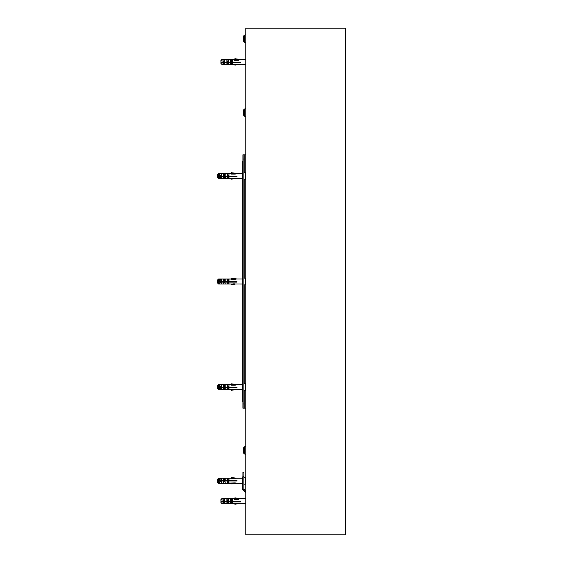 <?xml version="1.0" encoding="UTF-8"?>
<svg xmlns="http://www.w3.org/2000/svg" width="563" height="563" viewBox="0 0 563 563"><rect width="100%" height="100%" fill="white"/><g stroke="black" fill="none" stroke-linecap="round" stroke-linejoin="round"><path stroke-width="0.84" d="M345.429 28.15L245.778 28.15L345.429 28.15L345.429 534.85L245.778 534.85L245.778 28.15M345.429 534.85L245.778 534.85M242.906 161.581L242.906 154.825L243.92 154.825L243.92 408.175L242.906 408.175L242.906 401.419M243.92 159.047L242.906 159.047L242.906 403.952L243.92 403.952M243.92 154.825L245.778 154.825M243.92 408.175L245.778 408.175M242.569 161.581L242.569 401.419M243.744 447.543A8.445 8.445 0 0 0 243.744 453.257L244.715 454.074L244.715 446.726L243.744 447.543L243.744 451.575M243.744 109.743A8.445 8.445 0 0 0 243.744 115.457L244.715 116.274L244.715 108.926L243.744 109.743L243.744 113.775M245.778 34.843L244.715 35.033L244.715 42.38L243.744 41.563A8.445 8.445 0 0 1 243.744 35.849L244.715 35.033L243.744 35.849L243.744 39.882M245.778 492.21L243.498 489.93A2.027 2.027 0 0 1 242.906 488.501L242.906 472.322L243.92 472.322L243.92 488.501A1.013 1.013 0 0 0 244.215 489.219L245.778 490.774M242.906 488.501L242.906 476.967L242.822 488.501A2.111 2.111 0 0 0 243.441 489.993L245.778 492.329L243.441 489.993A2.111 2.111 0 0 1 242.822 488.501L242.906 474.433M245.778 492.688L243.258 490.169A2.365 2.365 0 0 1 242.569 488.501L242.569 476.967M243.92 484.145L245.693 484.145A7.178 7.178 0 0 0 245.778 483.983A7.178 7.178 0 0 1 245.693 484.145L245.693 477.389L243.92 477.389M221.266 480.556L221.372 480.978M221.829 481.252L221.646 480.513M222.997 480.556L223.089 480.978M223.455 480.978L223.363 480.556M224.686 480.556L224.778 480.978M225.144 480.978L225.052 480.556M226.375 480.556L226.467 480.978M226.833 480.978L226.741 480.556M228.064 480.556L228.156 480.978M228.522 480.978L228.43 480.556M229.753 480.556L229.845 480.978M230.211 480.978L230.119 480.556M231.442 480.556L231.534 480.978M231.9 480.978L231.808 480.556M233.131 480.556L233.223 480.978M233.589 480.978L233.497 480.556M234.82 480.556L234.912 480.978M235.278 480.978L235.186 480.556M236.509 480.556L236.601 480.978M236.967 480.978L236.875 480.556M223.194 480.556L223.258 480.978M224.602 479.134L224.785 479.922M224.883 480.556L224.947 480.978M225.087 481.822L225.172 482.217M226.572 480.556L226.636 480.978M227.98 479.134L228.163 479.922M228.261 480.556L228.325 480.978M228.465 481.822L228.606 482.407M229.95 480.556L230.014 480.978M231.639 480.556L231.703 480.978M233.328 480.556L233.392 480.978M235.017 480.556L235.081 480.978M236.706 480.556L236.77 480.978M221.569 480.978L221.505 480.556M221.372 479.81L221.245 479.352M243.92 179.316L245.693 179.316L245.693 172.559L243.92 172.559M221.829 176.423L221.646 175.684M223.258 176.128L223.321 176.55M224.602 174.305L224.848 175.48M224.947 176.128L225.01 176.55M225.172 177.345L223.483 177.345L223.483 178.429L225.172 178.429L225.172 177.38M226.636 176.128L226.699 176.55M227.98 174.305L228.226 175.48M228.325 176.128L228.388 176.55M230.014 176.128L230.077 176.55M231.703 176.128L231.766 176.55M233.392 176.128L233.455 176.55M235.081 176.128L235.144 176.55M236.77 176.128L236.833 176.55M221.632 176.55L221.569 176.128M221.372 174.98L221.245 174.523M243.92 284.878L245.693 284.878L245.693 278.122L243.92 278.122M221.829 281.986L221.646 281.247M223.258 281.69L223.321 282.112M224.602 279.867L224.848 281.043M224.947 281.69L225.01 282.112M225.172 282.907L223.483 282.907L223.483 283.991L225.172 283.991L225.172 282.943M226.636 281.69L226.699 282.112M227.98 279.867L228.226 281.043M228.325 281.69L228.388 282.112M230.014 281.69L230.077 282.112M231.703 281.69L231.766 282.112M233.392 281.69L233.455 282.112M235.081 281.69L235.144 282.112M236.77 281.69L236.833 282.112M221.632 282.112L221.569 281.69M221.372 280.543L221.245 280.085M243.92 390.44L245.693 390.44L245.693 383.685L243.92 383.685M221.829 387.548L221.646 386.809M223.258 387.253L223.321 387.675M224.602 385.43L224.848 386.605M224.947 387.253L225.01 387.675M225.172 388.47L223.483 388.47L223.483 389.554L225.172 389.554L225.172 388.505M226.636 387.253L226.699 387.675M227.98 385.43L228.226 386.605M228.325 387.253L228.388 387.675M230.014 387.253L230.077 387.675M231.703 387.253L231.766 387.675M233.392 387.253L233.455 387.675M235.081 387.253L235.144 387.675M236.77 387.253L236.833 387.675M221.632 387.675L221.569 387.253M221.372 386.105L221.245 385.648M226.685 62.444L226.748 62.845M227.98 60.297L228.275 61.796M228.374 62.444L228.437 62.845M230.063 62.444L230.126 62.845M231.358 60.297L231.653 61.796M231.752 62.444L231.815 62.845M233.441 62.444L233.504 62.845M235.13 62.444L235.193 62.845M236.819 62.444L236.882 62.845M238.508 62.444L238.571 62.845M240.197 62.444L240.26 62.845M226.685 501.584L226.748 501.985M227.98 499.437L228.275 500.936M228.374 501.584L228.437 501.985M230.063 501.584L230.126 501.985M231.358 499.437L231.653 500.936M231.752 501.584L231.815 501.985M233.441 501.584L233.504 501.985M235.13 501.584L235.193 501.985M236.819 501.584L236.882 501.985M238.508 501.584L238.571 501.985M240.197 501.584L240.26 501.985M221.372 178.429L221.372 177.345L219.683 177.345L219.683 178.429L221.372 178.429M228.972 178.429L228.972 177.345L227.283 177.345L227.283 178.429L228.972 178.429M235.306 173.467L231.506 172.742L236.995 173.411L235.306 173.481L235.306 174.073L231.083 174.073L231.083 173.481L218.585 173.481L218.585 176.128L236.995 176.128L236.995 176.55L218.585 176.55L218.585 178.471L236.995 178.464M218.585 173.481L217.571 174.488L218.585 173.404L231.083 173.481M231.083 173.629L233.258 173.629M221.372 175.48L221.372 173.833L219.683 173.833L219.683 175.48L221.372 175.48M228.972 175.48L228.972 173.833L227.283 173.833L227.283 175.48L228.972 175.48M225.172 175.48L225.172 173.833L223.483 173.833L223.483 175.48L225.172 175.48M217.571 174.488L217.571 175.966L218.585 176.128M218.585 176.55L217.571 176.388L217.571 177.458L218.585 178.464L231.083 178.471M217.571 176.388L221.407 176.31M234.729 173.89L231.083 173.89M234.222 178.246L231.506 178.717L233.258 178.246M234.799 178.246L231.506 178.717M231.506 179.168L235.306 178.506L231.506 179.175M235.306 173.988L231.506 173.327L231.506 172.841L235.306 173.503M231.506 172.806L231.506 173.158M228.191 176.31L228.557 176.31M231.083 173.819L234.342 173.819M235.306 178.457L242.569 178.471M231.506 178.647L233.835 178.246M242.569 173.404L235.306 173.404L231.506 172.742M231.506 172.707L235.306 173.362M228.972 175.269L227.283 175.269M221.372 175.269L219.683 175.269M225.172 175.269L223.483 175.269M228.55 64.456L228.55 63.591L226.861 63.591L226.861 64.456L228.55 64.456M224.75 64.456L224.75 63.591L223.061 63.591L223.061 64.456L224.75 64.456M232.35 64.456L232.35 63.591L230.661 63.591L230.661 64.456L232.35 64.456M238.684 59.361L234.884 58.721L240.373 59.446L238.684 59.565L238.684 60.304L234.461 60.304L234.461 59.565L221.963 59.565L221.963 62.444L240.373 62.444L240.373 62.845L221.963 62.845L221.963 64.463L238.684 64.351L234.884 65.125L234.926 64.351M221.963 59.565L220.949 60.544L221.963 59.397L234.461 59.565M234.461 59.509L234.926 59.509L234.884 58.974L238.684 59.622M224.75 61.796L224.75 60.023L223.061 60.023L223.061 61.796L224.75 61.796M226.861 59.404L228.55 59.404M223.061 59.404L224.75 59.404M232.35 61.796L232.35 60.023L230.661 60.023L230.661 61.796L232.35 61.796M230.661 59.404L232.35 59.404M228.55 61.796L228.55 60.023L226.861 60.023L226.861 61.796L228.55 61.796M220.949 60.544L220.949 62.155L221.963 62.444M221.963 62.845L220.949 62.556L220.949 63.45L221.963 64.463L220.949 63.45M220.949 62.556L221.906 62.423M237.621 59.967L234.461 59.967M236.692 64.351L234.884 64.661M237.755 64.351L234.884 65.125L238.684 64.499L234.884 65.139L238.684 64.499M238.684 60.142L234.884 59.502M238.684 59.558L234.884 59.199M234.461 59.847L236.917 59.847M234.884 64.541L235.988 64.351M238.684 59.439L234.884 58.918M232.35 61.416L230.661 61.416M224.75 61.416L223.061 61.416M228.55 61.416L226.861 61.416M218.585 478.24L217.571 479.261L218.585 478.24L231.083 478.24L218.585 478.24L218.585 480.556L217.571 480.556L236.995 480.556L236.995 480.978L218.585 480.978L218.585 483.293L235.306 482.878L235.306 483.3L236.995 483.3L231.506 483.969L231.506 483.547L235.306 482.878M225.172 483.16L225.172 481.822L223.483 481.822L223.483 483.16L225.172 483.16M221.372 483.16L221.372 481.822L219.683 481.822L219.683 483.16L221.372 483.16M228.972 483.16L228.972 481.822L227.283 481.822L227.283 483.16L228.972 483.16M231.083 483.293L218.585 483.293L217.571 482.273L218.585 483.293M231.506 477.565L231.506 477.987L235.306 478.656L231.506 477.987L231.506 477.565L236.995 478.24L235.306 478.24L235.306 478.656L231.083 478.656L231.083 478.24M221.372 479.922L221.372 478.466L219.683 478.466L219.683 479.922L221.372 479.922M228.972 479.922L228.972 478.466L227.283 478.466L227.283 479.922L228.972 479.922M225.172 479.922L225.172 478.466L223.483 478.466L223.483 479.922L225.172 479.922M217.571 479.261L217.571 480.556M218.585 480.978L217.571 480.978L217.571 482.273M231.506 483.969L231.506 483.547M221.372 283.991L221.372 282.907L219.683 282.907L219.683 283.991L221.372 283.991M228.972 283.991L228.972 282.907L227.283 282.907L227.283 283.991L228.972 283.991M235.306 279.03L231.506 278.305L236.995 278.974L235.306 279.044L235.306 279.635L231.083 279.635L231.083 279.044L218.585 279.044L218.585 281.69L236.995 281.69L236.995 282.112L218.585 282.112L218.585 284.034L236.995 284.026M218.585 279.044L217.571 280.05L218.585 278.966L231.083 279.044M231.083 279.192L233.258 279.192M221.372 281.043L221.372 279.396L219.683 279.396L219.683 281.043L221.372 281.043M228.972 281.043L228.972 279.396L227.283 279.396L227.283 281.043L228.972 281.043M225.172 281.043L225.172 279.396L223.483 279.396L223.483 281.043L225.172 281.043M217.571 280.05L217.571 281.528L218.585 281.69M218.585 282.112L217.571 281.95L217.571 283.02L218.585 284.026L231.083 284.034M217.571 281.95L221.407 281.873M234.729 279.452L231.083 279.452M234.222 283.808L231.506 284.28L233.258 283.808M234.799 283.808L231.506 284.28M231.506 284.73L235.306 284.069L231.506 284.737M235.306 279.551L231.506 278.889L231.506 278.404L235.306 279.065M231.506 278.368L231.506 278.72M228.191 281.873L228.557 281.873M231.083 279.382L234.342 279.382M235.306 284.019L242.569 284.034M231.506 284.209L233.835 283.808M242.569 278.966L235.306 278.966L231.506 278.305M231.506 278.27L235.306 278.924M228.972 280.831L227.283 280.831M221.372 280.831L219.683 280.831M225.172 280.831L223.483 280.831M221.372 389.554L221.372 388.47L219.683 388.47L219.683 389.554L221.372 389.554M228.972 389.554L228.972 388.47L227.283 388.47L227.283 389.554L228.972 389.554M235.306 384.592L231.506 383.867L236.995 384.536L235.306 384.606L235.306 385.198L231.083 385.198L231.083 384.606L218.585 384.606L218.585 387.253L236.995 387.253L236.995 387.675L218.585 387.675L218.585 389.596L236.995 389.589M218.585 384.606L217.571 385.613L218.585 384.529L231.083 384.606M231.083 384.754L233.258 384.754M221.372 386.605L221.372 384.958L219.683 384.958L219.683 386.605L221.372 386.605M228.972 386.605L228.972 384.958L227.283 384.958L227.283 386.605L228.972 386.605M225.172 386.605L225.172 384.958L223.483 384.958L223.483 386.605L225.172 386.605M217.571 385.613L217.571 387.091L218.585 387.253M218.585 387.675L217.571 387.513L217.571 388.583L218.585 389.589L231.083 389.596M217.571 387.513L221.407 387.435M234.729 385.015L231.083 385.015M234.222 389.371L231.506 389.842L233.258 389.371M234.799 389.371L231.506 389.842M231.506 390.293L235.306 389.631L231.506 390.3M235.306 385.113L231.506 384.452L231.506 383.966L235.306 384.628M231.506 383.931L231.506 384.283M228.191 387.435L228.557 387.435M231.083 384.944L234.342 384.944M235.306 389.582L242.569 389.596M231.506 389.772L233.835 389.371M242.569 384.529L235.306 384.529L231.506 383.867M231.506 383.832L235.306 384.487M228.972 386.394L227.283 386.394M221.372 386.394L219.683 386.394M225.172 386.394L223.483 386.394M228.55 503.596L228.55 502.731L226.861 502.731L226.861 503.596L228.55 503.596M224.75 503.596L224.75 502.731L223.061 502.731L223.061 503.596L224.75 503.596M232.35 503.596L232.35 502.731L230.661 502.731L230.661 503.596L232.35 503.596M238.684 498.501L234.884 497.861L240.373 498.586L238.684 498.705L238.684 499.444L234.461 499.444L234.461 498.705L221.963 498.705L221.963 501.584L240.373 501.584L240.373 501.985L221.963 501.985L221.963 503.603L238.684 503.491L234.884 504.265L234.926 503.491M221.963 498.705L220.949 499.684L221.963 498.536L234.461 498.705M234.461 498.649L234.926 498.649M224.75 500.936L224.75 499.163L223.061 499.163L223.061 500.936L224.75 500.936M226.861 498.544L228.55 498.544M223.061 498.544L224.75 498.544M232.35 500.936L232.35 499.163L230.661 499.163L230.661 500.936L232.35 500.936M230.661 498.544L232.35 498.544M228.55 500.936L228.55 499.163L226.861 499.163L226.861 500.936L228.55 500.936M220.949 499.684L220.949 501.295L221.963 501.584M221.963 501.985L220.949 501.696L220.949 502.59L221.963 503.603M220.949 501.696L221.906 501.563M237.621 499.107L234.461 499.107M236.692 503.491L234.884 503.801M237.755 503.491L234.884 504.265L238.684 503.639M238.684 499.282L234.884 498.642L234.884 498.114L238.684 498.762M238.684 498.698L234.884 498.339M234.461 498.987L236.917 498.987M234.884 503.681L235.988 503.491M238.684 498.579L234.884 498.058M232.35 500.556L230.661 500.556M224.75 500.556L223.061 500.556M228.55 500.556L226.861 500.556M244.215 154.825L244.215 172.559M244.215 179.316L244.215 278.122M244.215 284.878L244.215 383.685M244.215 390.44L244.215 408.175M243.92 476.544L242.906 476.544M244.715 446.726L245.778 446.536M244.715 454.074L245.778 454.264M244.715 108.926L245.778 108.736M244.715 116.274L245.778 116.464M243.744 41.563L245.778 42.57M219.091 480.556L218.585 480.767L219.091 480.556L218.585 480.767L219.091 480.978M219.049 176.128L219.486 176.31M223.328 177.035L223.539 177.577M225.017 177.035L225.228 177.577M228.395 177.035L228.606 177.577M219.049 281.69L219.486 281.873M223.328 282.598L223.539 283.14M225.017 282.598L225.228 283.14M228.395 282.598L228.606 283.14M219.049 387.253L219.486 387.435M223.328 388.16L223.539 388.702M225.017 388.16L225.228 388.702M228.395 388.16L228.606 388.702M217.571 174.417L218.585 173.404L231.083 173.404M217.571 177.458L218.585 178.471M238.684 64.463L245.778 64.463M221.963 59.397L220.949 60.41L221.963 59.397L234.461 59.397M238.684 59.397L245.778 59.397M236.995 483.3L242.569 483.3L236.995 483.3M236.995 478.233L242.569 478.233M217.571 279.98L218.585 278.966L231.083 278.966M217.571 283.02L218.585 284.034M217.571 385.542L218.585 384.529L231.083 384.529M217.571 388.583L218.585 389.596M238.684 503.603L245.778 503.603M220.949 499.55L221.963 498.536L234.461 498.536M238.684 498.536L245.778 498.536"/></g></svg>
